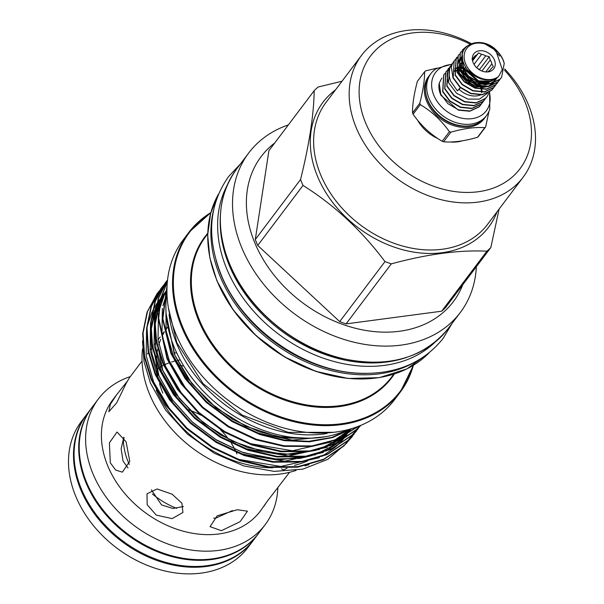 <?xml version="1.0" encoding="UTF-8"?>
<svg xmlns="http://www.w3.org/2000/svg" width="604" height="604" viewBox="0 0 604 604"><rect width="100%" height="100%" fill="white"/><g stroke="black" fill="none" stroke-linecap="round" stroke-linejoin="round"><path stroke-width="0.91" d="M460.316 87.633L457.409 90.857L460.256 88.018M258.497 533.513A104.432 79.532 -143 0 1 258.255 533.845A104.432 79.532 -143 0 1 168.637 555.68A104.432 79.532 -143 0 1 85.995 482.755A104.432 79.532 -143 0 1 91.483 408.085A104.432 79.532 -143 0 1 91.733 407.76M258.255 533.845L253.612 539.999A104.432 79.532 -143 0 1 163.994 561.833A104.432 79.532 -143 0 1 81.351 488.908A104.432 79.532 -143 0 1 86.848 414.238L91.483 408.085M441.841 78.067L439.236 83.08A23.881 18.188 37 0 0 440.565 94.367A23.881 18.188 37 0 0 441.041 95.447L458.323 110.124L469.784 111.264L478.995 106.968L481.75 103.541M439.236 83.08L440.754 94.118L447.843 103.654L458.527 109.86L469.988 110.993L479.199 106.704L480.882 104.832M482.853 102.219L481.071 104.22L471.86 108.516L460.399 107.376L449.716 101.178L442.626 91.642L443.683 74.836M444.793 73.514L443.781 74.7L442.83 91.37L449.92 100.906L460.603 107.104L472.064 108.244L481.275 103.956L483.827 100.793M484.921 99.464L483.14 101.472L473.929 105.768L462.475 104.628L451.792 98.429L444.695 88.894L445.752 72.087M446.862 70.766L445.858 71.951L444.899 88.622L451.996 98.158L462.679 104.356L474.132 105.496L483.343 101.2L485.895 98.044M486.998 96.715L485.216 98.724L476.005 103.012L464.544 101.88L453.861 95.681L446.771 86.138L447.828 69.332M463.963 63.73L462.136 63.533M461.531 63.503L460.724 63.48M448.938 68.018L447.926 69.196L446.975 85.874L454.065 95.409L464.748 101.608L476.209 102.748L485.42 98.452L487.103 96.58L489.421 92.072M449.263 70.743L447.904 70.593A23.881 18.188 37 0 0 448.493 82.552L456.549 93.243L467.904 99.132L479.47 99.116L487.602 93.114M454.11 61.004A23.881 18.188 37 0 0 454.072 61.057A23.881 18.188 37 0 0 451.392 67.331L452.992 77.893L460.082 87.429L470.765 93.628L482.226 94.768L491.437 90.479L494.193 87.044M457.409 57.878L456.586 58.475M456.45 58.58L455.273 59.645M455.159 59.766L454.148 60.951L453.196 77.622L460.286 87.165L470.969 93.363L482.43 94.496L491.641 90.207L493.317 88.335M495.288 85.723L493.506 87.723L484.295 92.019L472.841 90.879L462.158 84.681L455.061 75.145L456.118 58.339M457.228 57.018L456.224 58.203L455.265 74.873L462.362 84.417L473.045 90.615L484.499 91.748L493.71 87.459L496.261 84.296M497.364 82.975L495.582 84.975L486.371 89.271L474.91 88.131L464.227 81.933L457.137 72.397L458.194 55.591M459.304 54.269L458.293 55.455L457.341 72.125L464.431 81.661L475.114 87.859L486.575 88.999L495.786 84.711L498.338 81.548M499.44 80.219L497.658 82.227L488.447 86.523L476.986 85.383L466.303 79.184L459.214 69.649L460.263 52.842M461.373 51.521L460.369 52.707L459.41 69.377L466.507 78.913L477.19 85.111L488.651 86.251L497.862 81.955L500.406 78.799M501.509 77.471L499.727 79.479L490.516 83.767L479.055 82.635L468.372 76.436L461.282 66.901L462.339 50.087M466.598 46.334L462.438 49.951L461.486 66.629L468.576 76.164L479.259 82.363L490.72 83.503L499.931 79.207L501.614 77.335L504.234 63.352A23.881 18.188 37 0 0 503.124 59.932A23.881 18.188 37 0 0 497.266 51.197C481.788 33.801 454.253 44.756 464.257 64.417C469.565 77.478 489.618 84.885 498.579 76.474L502.309 69.558L496.194 51.514L493.906 49.279L485.133 44.017C493.226 46.606 499.168 51.869 502.973 59.804L504.234 63.352M485.133 44.017A21.351 16.263 37 0 0 465.609 63.73A21.351 16.263 37 0 0 498.579 76.474M480.006 70.139L479.682 69.354L489.217 56.708L490.259 60.015A10.374 7.897 -143 0 1 491.271 61.918A10.374 7.897 -143 0 1 491.86 63.881L493.325 66.621L491.105 68.765A10.374 7.897 -143 0 1 490.727 69.339A10.374 7.897 -143 0 1 488.553 71.144L487.692 71.929M494.382 59.909A12.45 9.483 -143 0 1 495.235 64.537A12.45 9.483 -143 0 1 485.744 71.929A12.45 9.483 -143 0 1 473.189 62.725A12.45 9.483 -143 0 1 477.538 51.197A12.45 9.483 -143 0 1 494.382 59.909M485.782 71.936L491.86 63.881M491.105 68.765L490.282 69.86M176.738 352.925L173.899 352.857M142.053 361.033L129.49 377.689L126.168 383.336L116.693 402.808L108.826 411.754L110.373 404.28L116.625 394.752L127.233 381.358M116.625 394.752L112.691 399.969A92.389 70.358 37 0 0 107.829 466.024A92.389 70.358 37 0 0 180.943 530.538A92.389 70.358 37 0 0 260.226 511.226L267.406 501.063L289.588 472.29M110.298 462.755L109.407 442.868L117.033 432.019L126.093 441.803L129.762 461.32L122.355 472.147L115.658 470.086L110.298 462.755M167.927 326.719A92.389 70.358 37 0 0 167.678 327.043A92.389 70.358 37 0 0 165.949 329.482M164.243 332.192A92.389 70.358 37 0 0 162.197 336.035M160.717 339.365A92.389 70.358 37 0 0 158.844 344.741M157.81 348.825A92.389 70.358 37 0 0 156.406 360.528M156.383 362.204A92.389 70.358 37 0 0 158.052 377.877M159.494 383.623A92.389 70.358 37 0 0 162.816 393.106M130.313 376.594A104.432 79.532 37 0 0 98.377 398.95A104.432 79.532 37 0 0 92.88 473.619A104.432 79.532 37 0 0 175.53 546.537A104.432 79.532 37 0 0 265.148 524.702A104.432 79.532 37 0 0 277.855 487.851M232.397 510.569L216.126 517.99L213.68 518.164M237.183 509.746L247.444 511.165L240.166 521.645L221.389 530.689L210.049 526.658L217.198 515.824L237.183 509.746M183.42 506.507L172.963 508.47L161.578 504.936L151.377 489.836M172.08 494.17L181.91 503.2L182.921 512.471L172.148 518.625L156.285 515.114L147.157 504.718L147.006 493.793L157.093 488.976L172.08 494.17M127.995 467.987L123.042 461.063L121.155 448.832L123.82 437.198M98.377 398.95L91.982 407.428A104.432 79.532 37 0 0 86.485 482.098A104.432 79.532 37 0 0 169.128 555.023A104.432 79.532 37 0 0 258.746 533.189L265.148 524.702M176.723 508.379A69.762 53.122 -143 0 1 152.344 493.944M129.301 464.453A69.762 53.122 -143 0 1 123.359 438.323M123.42 441.411A64.258 48.939 -143 0 1 124.069 437.628M186.258 409.127A64.258 48.939 -143 0 1 201.049 415.28M220.513 429.784A64.258 48.939 -143 0 1 228.689 439.342M231.377 443.306A64.258 48.939 -143 0 1 235.93 451.656M236.33 452.555A64.258 48.939 -143 0 1 236.927 453.944M86.553 414.631A104.432 79.532 37 0 0 86.251 415.024L81.261 421.652A104.432 79.532 37 0 0 75.764 496.322A104.432 79.532 37 0 0 158.407 569.24A104.432 79.532 37 0 0 248.025 547.405L253.023 540.784A104.432 79.532 37 0 0 253.318 540.391M86.251 415.024A104.432 79.532 37 0 0 80.762 489.693A104.432 79.532 37 0 0 163.405 562.618A104.432 79.532 37 0 0 253.023 540.784M419.765 103.292A41.238 31.4 37 0 0 420.037 103.963A41.238 31.4 37 0 0 420.324 104.635L413.076 114.247A41.238 31.4 -143 0 1 412.789 113.575A41.238 31.4 -143 0 1 412.517 112.903L419.765 103.292C423.057 90.577 424.665 80.068 424.604 71.763L417.349 81.374C414.004 94.171 412.396 104.681 412.517 112.903M424.604 71.763A41.238 31.4 37 0 1 425.488 70.932L437.122 68.101M451.868 64.152L436.179 68.682A34.836 26.531 37 0 0 430.909 73.575L429.625 75.281A34.836 26.531 37 0 0 427.791 100.188A34.836 26.531 37 0 0 455.356 124.515A34.836 26.531 37 0 0 485.254 117.229L486.537 115.53A34.836 26.531 37 0 0 489.791 109.105L489.595 91.951M430.909 73.575A34.836 26.531 37 0 0 429.074 98.482A34.836 26.531 37 0 0 456.639 122.808A34.836 26.531 37 0 0 486.537 115.53M451.626 64.515A31.801 24.22 37 0 0 433.831 95.258A31.801 24.22 37 0 0 469.942 118.845A31.801 24.22 37 0 0 489.353 92.276M327.013 433.491A122.091 92.978 -143 0 1 176.949 344.197A122.091 92.978 -143 0 1 169.067 314.382M347.957 429.671A122.091 92.978 -143 0 1 174.382 347.602A122.091 92.978 -143 0 1 166.983 293.197M469.957 44.047A93.605 71.287 37 0 0 381.343 45.217A93.605 71.287 37 0 0 365.631 122.922A93.605 71.287 37 0 0 478.179 191.755A93.605 71.287 37 0 0 524.959 101.789A93.605 71.287 37 0 0 504.529 70.23M504.672 68.924A101.193 77.063 -143 0 1 528.455 104.862A101.193 77.063 -143 0 1 523.132 177.214A101.193 77.063 -143 0 1 436.292 198.369A101.193 77.063 -143 0 1 356.209 127.708A101.193 77.063 -143 0 1 361.532 55.357A101.193 77.063 -143 0 1 471.12 43.533M210.864 212.57L188.75 232.51L183.148 239.931A132.495 100.898 37 0 0 176.179 334.661A132.495 100.898 37 0 0 281.026 427.171A132.495 100.898 37 0 0 394.722 399.478L400.316 392.056A132.495 100.898 -143 0 1 286.621 419.75A132.495 100.898 -143 0 1 181.774 327.24A132.495 100.898 -143 0 1 188.75 232.51A132.495 100.898 -143 0 1 210.856 212.608M335.447 89.951A103.729 78.988 37 0 0 317.53 176.436A103.729 78.988 37 0 0 410.176 251.468A103.729 78.988 37 0 0 497.039 211.808M342.015 81.238L318.082 87.036A118.399 90.17 -143 0 0 314.178 90.668C313.853 114.601 309.316 144.213 300.558 179.516L255.288 239.546L268.908 150.698L314.178 90.668M255.288 239.546A118.399 90.17 37 0 0 256.466 242.498A118.399 90.17 37 0 0 257.734 245.443L303.004 185.42A118.399 90.17 -143 0 1 301.736 182.476A118.399 90.17 -143 0 1 300.558 179.516M274.737 142.967A120.4 91.687 37 0 0 254.767 242.725A120.4 91.687 37 0 0 361.69 329.701A120.4 91.687 37 0 0 462.762 284.756M288.342 124.922A132.495 100.898 37 0 0 248.72 152.978A132.495 100.898 37 0 0 241.751 247.708A132.495 100.898 37 0 0 346.598 340.218A132.495 100.898 37 0 0 460.293 312.517A132.495 100.898 37 0 0 476.375 266.711M167.255 282.936L166.115 283.933M165.851 284.167L163.684 286.213M163.435 286.455L161.381 288.584M161.147 288.84L159.199 291.053M158.98 291.317L156.942 293.891L147.059 312.192L142.657 333.71L144.19 356.79L151.159 379.584L165.511 405.02L186.523 428.606L212.321 447.738L240.075 460.716L268.788 467.405L297.553 467.194L323.314 459.757L343.646 446.19L352.23 436.616M354.163 433.959L344.061 445.639L323.729 459.206L297.968 466.643L269.203 466.854L240.483 460.165L212.736 447.186L186.938 428.055L165.926 404.476L151.574 379.033L144.598 356.239L143.072 333.159L147.474 311.641L157.357 293.333L159.177 291.03M167.383 281.222L165.33 283.344M165.096 283.601L163.148 285.813M162.929 286.077L160.891 288.652L151.008 306.953L146.606 328.47L148.139 351.551L155.107 374.344L169.46 399.788L190.471 423.366L216.27 442.498L244.024 455.476L272.736 462.166L301.502 461.962L327.262 454.518L347.594 440.958L356.179 431.377M358.112 428.727L348.01 440.407L327.678 453.966L301.917 461.411L273.151 461.615L244.439 454.925L216.685 441.947L190.887 422.815L169.875 399.236L155.522 373.793L148.554 351L147.021 327.919L151.423 306.402L161.306 288.1L163.125 285.798M165.051 283.14L154.956 301.713L150.555 323.238L152.087 346.311L159.056 369.112L173.408 394.548L194.42 418.134L220.218 437.258L247.972 450.244L276.685 456.926L305.45 456.722L331.211 449.285L351.543 435.718L360.127 426.145M360.663 425.427L351.958 435.167L331.626 448.734L305.866 456.171L277.1 456.375L248.387 449.693L220.634 436.715L194.835 417.583L173.824 393.997L159.471 368.561L152.502 345.76L150.97 322.687L155.371 301.169L165.254 282.861L167.074 280.558M167.557 279.871L158.361 298.036L154.443 319.161L156.149 341.675L163.005 363.872L177.357 389.316L198.369 412.894L224.167 432.026L251.921 445.005L280.633 451.694L309.399 451.482L335.16 444.046L355.492 430.478L360.256 425.594M360.135 425.646L355.907 429.927L335.575 443.495L309.814 450.939L281.049 451.143L252.336 444.453L224.582 431.475L198.784 412.343L177.772 388.765L163.42 363.321L156.602 341.328L154.835 319.018L158.595 298.036L167.55 279.916M167.421 281.154L160.611 298.625L158.286 318.18L166.953 358.64L181.306 384.076L202.317 407.655L228.116 426.786L255.869 439.772L284.031 446.386L312.298 446.394L337.787 439.41L358.134 426.432M357.757 426.575L337.409 439.199L312.094 445.918L284.122 445.797L256.285 439.221L228.531 426.235L202.733 407.111L181.721 383.525L167.368 358.089L158.701 318.134L160.86 298.784L167.391 281.419M167.104 285.194L162.408 318.519L170.902 353.4L185.254 378.836L206.266 402.423L232.064 421.554L259.818 434.533L284.393 440.663L309.323 441.818L332.661 437.575L352.645 428.334M351.732 428.614L331.868 437.394L308.84 441.32L284.348 440.044L260.233 433.982L232.48 421.003L206.681 401.871L185.67 378.293L171.317 352.849L162.869 318.678L167.066 285.881M142.529 348.953A108.66 82.748 37 0 0 149.565 394.155A108.66 82.748 37 0 0 296.066 470.403M142.506 340.875L144.054 361.796L150.456 383.185L165.617 410.139L187.474 434.155L214.224 453.219L243.88 465.956L274.239 471.392L302.883 469.127L327.889 459.289L347.096 442.747M156.194 390.093A108.66 82.748 37 0 0 272.729 467.798M294.488 465.329A108.66 82.748 37 0 0 307.685 460.897M308.938 464.763L304.945 465.873M281.464 468.863L283.329 469.935L287.021 468.281M462.415 140.747A34.783 26.493 -143 0 1 450.954 142.023M436.941 138.142A34.783 26.493 -143 0 1 417.908 120.755M303.004 185.42C334.42 205.141 361.743 230.532 384.974 261.592L339.705 321.615L257.734 245.443M441.652 311.203L346.054 323.887L391.324 263.857C427.458 254.05 459.327 249.829 486.915 251.181L441.652 311.203A118.399 90.17 37 0 0 445.556 307.572L490.826 247.549L499.131 209.037M490.826 247.549A118.399 90.17 -143 0 1 486.915 251.181M391.324 263.857A118.399 90.17 -143 0 1 384.974 261.592M339.705 321.615A118.399 90.17 37 0 0 346.054 323.887M489.014 111.249L485.669 126.855L478.421 136.466A41.238 31.4 -143 0 1 477.53 137.289L484.778 127.678C475.189 126.946 463.88 128.448 450.856 132.178L443.608 141.789C453.143 142.604 464.453 141.102 477.53 137.289M413.076 114.247C421.018 125.549 430.712 134.556 442.166 141.276L449.414 131.664C441.418 120.445 431.724 111.43 420.324 104.635M449.414 131.664A41.238 31.4 37 0 0 450.856 132.178M484.778 127.678A41.238 31.4 37 0 0 485.669 126.855M443.608 141.789A41.238 31.4 -143 0 1 442.166 141.276M156.746 369.535A77.418 58.958 -143 0 1 158.671 368.176M159.169 367.844A77.418 58.958 -143 0 1 163.608 365.277M164.145 365.005A77.418 58.958 -143 0 1 168.871 362.936M169.445 362.725A77.418 58.958 -143 0 1 170.049 362.506M171.604 361.977A77.418 58.958 -143 0 1 174.496 361.132M175.107 360.973A77.418 58.958 -143 0 1 175.643 360.845M177.297 360.467A77.418 58.958 -143 0 1 180.271 359.909M183.797 366.001L179.924 365.541M266.424 502.339L264.159 506.009M463.404 70.759L462.453 71.642L463.449 74.043M463.804 71.347A10.374 7.897 37 0 0 463.706 74.669M479.682 69.354L477.824 68.69M490.259 60.015L481.947 71.045M476.745 67.769L485.752 55.832L489.217 56.708M472.577 60.823L478.557 52.895L481.592 54.345L474.019 64.386M472.456 60.189L478.557 52.895M471.996 58.996L473.785 57.418L472.351 59.32M462.453 71.642L463.268 70.562M463.472 70.29L463.804 69.853M464.25 69.264L465.775 67.24M463.804 74.534L465.012 72.941M465.88 71.785L467.496 69.649M473.785 57.418A10.374 7.897 -143 0 1 474.163 56.844A10.374 7.897 -143 0 1 476.337 55.04M481.592 54.345A10.374 7.897 -143 0 1 485.752 55.832M459.093 89.369A19.426 14.798 37 0 0 480.505 94.956M448.493 82.552L449.897 66.583M451.384 64.892L447.904 70.593M407.058 357.266A131.174 99.894 -143 0 1 229.324 265.518A131.174 99.894 -143 0 1 220.339 216.466M435.001 342.242A131.174 99.894 -143 0 1 323.208 358.134A131.174 99.894 -143 0 1 226.757 268.923A131.174 99.894 -143 0 1 227.096 185.466M425.435 90.6A34.156 26.01 37 0 0 427.791 100.876A34.156 26.01 37 0 0 471.679 125.466M485.306 117.153A34.904 26.584 -143 0 1 455.416 126.13A34.904 26.584 -143 0 1 426.771 101.464A34.904 26.584 -143 0 1 429.678 75.206M428.983 102.778A34.156 26.01 37 0 0 458.987 125.406M218.535 194.065A132.495 100.898 37 0 0 216.979 280.55A132.495 100.898 37 0 0 315.892 371.173A132.495 100.898 37 0 0 429.089 352.849M210.743 213.016A131.989 100.513 37 0 0 182.551 326.726A131.989 100.513 37 0 0 304.288 422.906A131.989 100.513 37 0 0 413.015 365.541M448.13 328.651C422.604 359.297 385.843 368.923 337.855 357.53C291.105 345.405 246.877 307.277 229.512 264.107C215.235 227.58 217.583 195.907 236.557 169.105A132.495 100.898 37 0 0 229.588 263.835A132.495 100.898 37 0 0 334.435 356.345A132.495 100.898 37 0 0 448.13 328.651L460.293 312.517M215.983 259.931A131.476 100.128 37 0 0 221.366 275.764A131.476 100.128 37 0 0 366.469 373.408M414.767 362.166A132.495 100.898 -143 0 1 220.113 276.406A132.495 100.898 -143 0 1 213.506 210.396M394.329 374.019A117.01 89.105 -143 0 1 294.05 403.057A117.01 89.105 -143 0 1 198.671 320.565A117.01 89.105 -143 0 1 207.731 233.31M207.716 233.914L205.571 236.753A116.504 88.72 37 0 0 199.441 320.052A116.504 88.72 37 0 0 291.634 401.403A116.504 88.72 37 0 0 391.611 377.047L393.748 374.208M361.532 55.357L325.994 102.484A101.193 77.063 37 0 0 320.671 174.843A101.193 77.063 37 0 0 400.754 245.503A101.193 77.063 37 0 0 487.587 224.341L523.132 177.214M413.37 365.329A132.495 100.898 -143 0 1 400.316 392.056L413.408 365.307M366.009 378.867A131.989 100.513 -143 0 1 217.07 280.951M166.953 290.124L165.103 292.351M164.696 292.864L161.026 298.082M160.566 298.829L156.232 307.157M155.666 308.493L150.804 327.821M150.449 331.981L151.966 353.823L158.588 375.378L172.291 399.637L192.336 422.128L216.957 440.369L243.442 452.736L280.294 459.818L315.439 454.797M319.508 453.257L337.493 442.921M338.67 441.985L345.752 435.363M346.364 434.699L350.516 429.648M166.953 289.905L164.975 292.849M164.514 293.589L160.181 301.917M159.615 303.253L154.752 322.581M154.398 326.749L155.915 348.584L162.536 370.146L176.24 394.404L196.292 416.888L220.905 435.129L247.391 447.504L284.242 454.586L319.388 449.557M323.457 448.017L341.441 437.689M342.619 436.752L349.701 430.124M350.312 429.459L350.833 428.878M166.13 313.823L174.39 354.435L188.086 378.693L208.138 401.177L232.751 419.418L259.237 431.792L285.828 438.066L312.547 438.157M166.953 291.589L164.771 293.71M164.394 294.095L161.117 297.734L164.666 292.978M160.717 298.217L157.161 302.989M156.715 303.653L152.601 310.849M152.065 311.958L147.119 326.59M146.553 329.414L146.198 355.628L153.62 381.977L170.917 411.037M231.687 456.775L238.467 459.334L280.664 466.469L319.342 457.704M322.015 456.337L335.258 447.277M336.217 446.439L342.226 440.354M342.762 439.727L346.5 434.925M346.87 434.404L349.557 430.207M349.837 429.738L350.229 429.051M166.946 290.335L165.066 292.495M160.664 298.414L156.549 305.616M156.013 306.726L151.068 321.351M150.502 324.182L150.147 350.388L157.569 376.745L174.866 405.805M235.636 451.535L242.415 454.102L284.612 461.229L323.291 452.471M325.964 451.105L339.206 442.037M340.165 441.199L346.175 435.114M346.711 434.495L350.448 429.686M166.953 289.86L165.058 292.51M164.613 293.174L160.498 300.377M159.962 301.487L155.017 316.118M154.45 318.942L154.095 345.156L161.517 371.505L178.814 400.565M239.584 446.303L246.364 448.863L288.561 455.997L327.24 447.232M329.912 445.865L343.155 436.805M344.114 435.96L350.124 429.882M350.66 429.255L351.03 428.817M166.946 290.516L164.447 295.145M163.91 296.254L158.965 310.879M158.399 313.71L158.044 339.916L165.466 366.266L182.763 395.326M243.533 441.063L250.313 443.63L292.51 450.758L331.188 442M333.861 440.633L347.104 431.566M348.063 430.728L349.716 429.195M166.976 292.985L162.914 305.647M162.348 308.47L161.993 334.684L169.414 361.033L186.712 390.093M165.889 305.767L166.138 330.788L173.363 355.794L190.66 384.854M251.43 430.592L258.21 433.151L292.298 440.105L325.367 436.73M497.636 77.199L496.639 78.248L488.651 81.993L478.723 81.042L463.306 67.497L462.407 56.331M496.79 78.226L494.563 81.004L490.833 83.48M489.965 83.85L476.647 83.79L461.237 70.245L459.742 61.804M459.863 60.966L462.438 55.364M495.959 78.218L495.809 78.671M494.721 80.974L493.287 82.937M493.015 83.224L488.764 86.229M487.896 86.599L474.578 86.538L459.161 73.001L457.666 64.56M457.787 63.714L459.493 59.283M459.742 58.913L462.166 56.421M493.906 49.279L499.621 56.081M486.182 79.97L480.384 78.837L468.213 70.502M497.688 77.161L496.224 78.792L488.243 82.537L478.308 81.585L462.898 68.041L462.415 55.817M495.809 79.645L491.807 83.307M491.173 83.662L476.239 84.334L460.829 70.789L459.599 60.77M459.765 60.136L462.438 55.462M495.673 78.361L495.499 78.928M495.242 79.637L495.023 80.143M493.74 82.393L493.347 82.914M493.121 83.193L489.731 86.055M489.097 86.41L474.163 87.082L458.753 73.545L457.522 63.518M457.689 62.884L459.493 59.237M461.494 57.169L462.407 56.504M456.005 68.093L457.236 67.799M457.794 67.693L458.428 67.61M458.715 67.58L459.712 67.505M460.331 67.489L461.569 67.52M461.909 67.542L462.717 67.625M463.479 67.731L465.156 68.063M454.359 70.728L455.167 70.547M455.718 70.449L456.352 70.358M456.639 70.328L457.636 70.253M458.262 70.238L459.493 70.275M459.84 70.298L460.648 70.374M461.403 70.479L463.087 70.811M479.765 83.873L480.127 84.598M480.459 85.315L480.761 86.047M480.89 86.38L481.32 87.633M481.501 88.252L481.728 89.188M481.788 89.475L481.924 90.215M482.007 90.789L482.113 91.974M454.721 68.916L455.522 68.66M456.103 68.501L457.756 68.184M457.847 68.177L458.595 68.093M458.889 68.071L460.414 68.041M460.49 68.041L461.864 68.124M462.226 68.161L464.748 68.607M454.306 71.181L455.212 71.008M455.778 70.925L456.518 70.842M456.813 70.819L457.772 70.781M458.413 70.789L459.787 70.872M460.15 70.91L460.928 71.008M461.72 71.151L462.672 71.355M479.75 85.209L480.067 85.911M480.218 86.251L480.731 87.625M480.935 88.252L481.184 89.15M481.252 89.445L481.426 90.275M481.524 90.857L481.667 91.989M452.947 62.793L452.162 63.752C448.591 68.833 448.123 74.7 450.743 81.374L457.409 90.857M333.597 432.321L288.251 432.373L242.287 415.167L203.042 383.6L176.874 342.77L168.38 307.73M147.384 353.967L148.357 352.676M150.139 350.312L152.306 347.436M154.088 345.073L156.255 342.204M158.037 339.841L160.203 336.964M161.985 334.601L164.152 331.724M165.934 329.369L167.678 327.043M218.542 194.035L210.637 213.408L207.685 234.933L209.814 257.719L216.912 280.822L233.144 309.882L256.179 335.816L284.393 356.798L315.794 371.369L348.191 378.481L379.289 377.643L406.922 368.893L429.112 352.827M236.557 169.105L248.72 152.978M156.942 293.891L157.357 293.34M160.891 288.652L161.306 288.1M164.839 283.412L165.254 282.861M352.026 436.888L352.442 436.337M355.975 431.656L356.39 431.105M359.924 426.416L360.339 425.865M166.953 291.37L164.658 294.163M164.25 294.707L160.543 300.158M160.075 300.935L155.787 309.656M155.243 311.06L150.849 331.098M150.638 335.371L159.026 376.013L172.782 400.135L192.095 421.781L215.681 439.493L241.985 452.109L271.407 459.017L299.72 458.436L312.004 455.582M316.224 454.155L331.981 446.235L335.054 444.091M336.3 443.155L343.797 436.458M344.439 435.786L348.825 430.622M349.248 430.071L349.935 429.134M166.953 291.173L164.492 294.926M164.031 295.703L159.735 304.424M159.192 305.82L154.798 325.858M154.586 330.139L162.763 370.282L179.305 398.346L203.201 422.702L232.283 441.139L263.948 451.973L290.947 454.404L315.952 450.342M320.173 448.915L339.003 438.859M340.248 437.923L347.745 431.218M348.387 430.546L349.595 429.225M166.417 316.994L174.866 355.175L191.808 383.487L216.209 407.926L245.82 426.228L277.9 436.677L309.505 438.262M461.924 57.116L459.719 59.464M459.516 59.766L457.862 64.228M457.764 65.073L459.621 73.847L467.285 82.74L482.286 87.618L487.322 86.659M488.198 86.312L492.524 83.36M492.789 83.073L494.88 79.902M495.189 79.169L495.439 78.475M462.415 55.893L459.938 61.48M459.84 62.325L461.607 70.917L469.421 80.038L485.08 84.824L489.399 83.911M490.274 83.563L493.966 81.215L496.594 77.871M462.422 56.942L461.947 59.2L463.796 68.403L478.27 80.838L491.173 81.268L496.745 77.78M481.592 92.654L481.577 92.253M481.554 91.989L481.169 89.437M481.094 89.143L480.142 86.236M479.999 85.889L479.319 84.469M462.641 71.4L460.188 70.978M459.825 70.94L456.843 70.902M456.556 70.932L454.299 71.302M452.071 323.419L443.14 338.376C423.389 363.102 395.28 374.714 358.821 373.204C302.732 370.947 241.993 327.376 221.026 274.435C206.387 237.206 208.901 204.59 228.576 176.579L240.505 163.88"/></g></svg>
